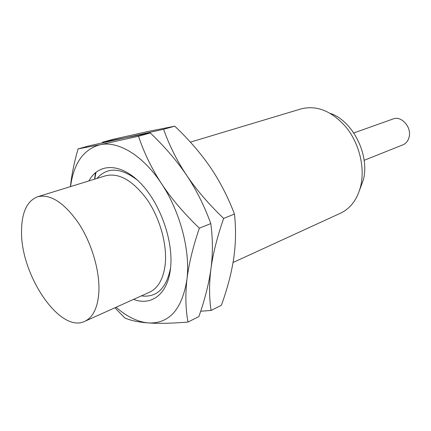 <?xml version="1.0" encoding="UTF-8"?>
<svg xmlns="http://www.w3.org/2000/svg" width="431" height="431" viewBox="0 0 431 431"><rect width="100%" height="100%" fill="white"/><g stroke="black" fill="none" stroke-linecap="round" stroke-linejoin="round"><path stroke-width="0.65" d="M84.718 321.354C59.764 333.766 20.198 274.278 21.55 230.563C21.792 212.122 27.169 200.851 37.675 196.735C50.551 193.761 64.267 202.689 78.819 223.517C91.959 243.693 100.057 271.772 98.855 292.428C97.702 307.788 92.988 317.431 84.718 321.354L149.509 292.223C158.231 288.107 163.468 278.738 165.235 264.122C167.244 244.496 159.966 218.291 147.176 199.704C132.947 180.53 119.075 172.556 105.557 175.783L37.675 196.735M137.559 180.244C120.804 167.449 107.281 166.84 96.991 178.429M133.61 299.373C151.62 306.279 168.015 294.044 170.563 267.937C173.591 240.794 160.052 202.791 140.134 182.744C120.244 162.514 98.451 163.128 88.899 180.923M141.336 295.903C156.712 297.794 166.463 288.404 170.584 267.726M187.991 322.059L198.863 316.591C204.865 299.62 208.895 283.657 210.948 268.712C212.903 253.794 212.855 238.752 210.797 223.581L199.354 228.177C192.905 247.103 188.762 264.251 186.919 279.627C182.06 309.329 169.286 323.767 148.582 322.954C158.71 323.665 171.845 323.363 187.991 322.059C185.594 309.038 185.238 294.896 186.919 279.627C190.534 251.149 180.277 211.745 161.528 183.698C142.963 155.252 118.072 140.592 99.997 144.751C83.512 149.309 73.701 163.252 70.555 186.585M114.932 307.772L124.764 317.933C130.598 320.513 138.54 322.189 148.582 322.954C137.726 321.984 126.903 316.747 116.106 307.244M199.354 228.177C184.015 213.447 171.403 198.616 161.528 183.698C151.76 168.715 144.089 152.897 138.502 136.239L99.997 144.751L78.07 148.889C74.148 162.46 71.6 175.04 70.442 186.623M210.797 223.581C204.289 205.732 196.224 189.624 186.607 175.255C176.909 160.892 164.814 146.793 150.317 132.963L138.502 136.239M150.317 132.963L102.416 142.235L102.233 142.866M200.674 311.247L211.088 310.444C209.11 297.584 209.062 283.673 210.948 268.712C212.989 253.643 217.219 236.878 223.646 218.42C208.701 204.105 196.358 189.721 186.607 175.255C176.969 160.741 169.297 145.419 163.597 129.284L89.519 145.759L78.07 148.889M211.088 310.444L221.399 305.256C227.379 288.657 231.479 273.028 233.71 258.368C235.838 243.741 236.091 228.974 234.464 214.072L223.646 218.42M234.464 214.072C227.875 196.811 219.837 181.214 210.35 167.271C200.781 153.334 188.929 139.633 174.787 126.181L163.597 129.284M174.787 126.181L148.91 131.299L113.315 139.261L102.416 142.235M96.016 172.206L94.718 179.129M95.434 172.691L94.578 179.172M132.371 175.891L132.252 176.284M233.047 262.511L340.544 213.183C350.748 208.318 357.514 199.1 360.844 185.524C364.971 167.147 359.233 143.728 346.502 127.689C332.209 111.209 317.097 104.938 301.167 108.871L190.367 142.138M359.529 190.324L363.43 179.619C369.75 154.74 352.757 120.944 330.523 113.482M364.13 160.327L402.893 144.843C405.997 143.518 408.055 140.991 409.057 137.268C411.955 127.328 401.471 115.422 393.12 118.961L353.797 132.953"/></g></svg>
